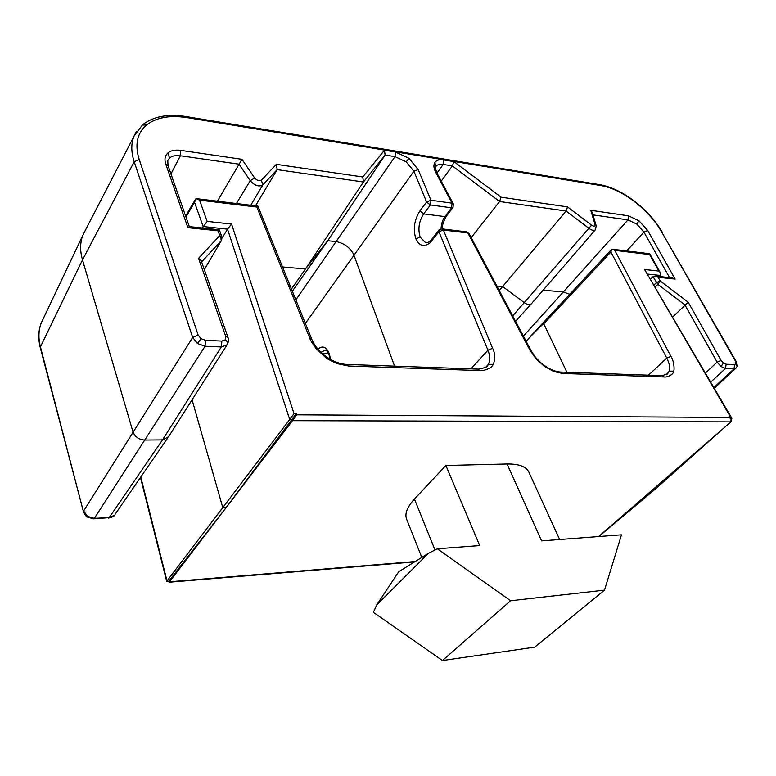 <?xml version="1.0" encoding="UTF-8"?>
<svg xmlns="http://www.w3.org/2000/svg" width="776" height="776" viewBox="0 0 776 776"><rect width="100%" height="100%" fill="white"/><g stroke="black" fill="none" stroke-linecap="round" stroke-linejoin="round"><path stroke-width="1.16" d="M320.886 352.255L325.551 350.141C326.58 351.295 326.201 348.812 329.111 355.088L329.111 355.098M394.577 366.136L353.71 254.576C350.034 247.486 344.156 243.16 336.086 241.608L395.003 156.655L406.226 161.864L413.899 171.254L305.366 323.408M415.218 561.523L169.488 581.806L292.484 420.679L730.914 421.882L598.626 536.555M559.632 539.504L528.805 471.992C526.128 466.531 518.882 463.864 507.067 463.99L445.88 465.493L414.442 499.055C407.196 507 404.577 513.683 406.585 519.096L421.805 557.449M730.914 421.882L731.089 419.185L729.498 417.44L296.665 414.811L296.238 413.637L226.252 507.446L169.178 580.72L169.488 581.806L169.139 582.233L168.819 581.137L166.685 581.321L168.819 581.146M296.665 414.811L292.484 420.679L292.048 419.496L289.72 419.467L222.78 507.601L226.252 507.446M507.067 463.99L541.58 540.882L621.479 534.819L604.504 590.148L510.55 600.76L437.363 548.778L479.714 545.567L445.88 465.493M437.363 548.778L428.381 553.375L398.728 571.728L376.7 604.96L373.411 612.332L442.465 660.541L534.703 647.165L604.504 590.148M598.839 536.536L656.263 488.269L654.226 488.356M730.798 418.739L729.498 417.44M656.263 488.269L725.046 426.965M731.293 421.397L731.865 418.274L730.264 416.566L729.003 416.557M257.69 206.086L256.846 207.056L309.876 338.375C309.925 339.49 312.01 342.914 316.123 348.637L325.697 357.513C326.686 358.609 330.498 360.646 337.114 363.624L348.54 366.01L479.937 370.569C482.614 371.277 492.469 368.309 493.032 364.361C494.545 363.207 495.621 352.935 492.615 348.288L443.348 230.006L438.944 231.772L487.939 350.151C490.18 355.748 490.296 360.471 488.269 364.332L485.921 367.106M544.51 365.603L544.548 365.632C538.68 361.315 534.198 356.31 531.094 350.587L469.053 233.576L467.87 232.965L529.94 350.121L536.119 358.881L544.442 366.369L553.705 371.471L562.493 373.44L664.12 376.971C666.38 377.611 673.733 374.808 673.636 371.141C674.674 370.006 673.995 360.568 670.9 356.329L614.805 250.367L649.658 254.576L658.892 271.086L644.594 269.505L730.264 416.566M192.07 399.805L222.78 507.601L167.015 580.914L140.786 477.017M376.7 604.96L428.381 553.375M510.55 600.76L442.465 660.541M296.238 413.637L294.026 413.627L289.72 419.467L227.533 229.153L231.549 224.07L207.144 221.383L199.529 200.13L256.846 207.056M257.904 206.106L311.806 339.335L309.876 338.375M222.14 238.038L227.533 229.153L203.157 226.543L194.553 202.323L195.93 198.569L199.529 200.13M202.303 227.989L207.144 221.383M731.865 418.274L644.594 269.505M659.357 276.518L660.357 275.461L660.386 272.745L658.892 271.086M649.463 253.713L649.658 254.576M648.532 375.177L666.778 358.066L610.896 252.025L611.934 249.145L614.805 250.367M670.9 356.329L666.778 358.066C669.416 363.178 670.212 367.533 669.164 371.132L666.506 374.779M611.866 249.164L530.571 336.241M566.936 372.267L543.763 323.825C543.268 323.631 537.39 329.422 526.118 341.207M439.061 230.055L438.944 231.772L430.282 242.626C424.23 247.447 419.438 246.186 415.878 238.853C412.929 229.162 414.268 219.86 419.903 210.936L426.616 201.983L430.952 200.237L418.157 169.527L413.899 171.254L426.664 202.119L430.428 204.951L451.554 207.813L444.949 216.63C442.553 219.957 441.253 224.051 441.04 228.91M426.742 242.723L425.51 242.597L420.175 237.126C417.75 229.046 418.914 221.296 423.686 213.885L444.949 216.63L446.442 216.097L452.922 207.454M419.903 210.936L423.686 213.885L430.428 204.951L430.952 200.237L452.078 203.157L453.329 203.923L436.907 172.941L435.714 172.262L452.078 203.157L453.3 203.855M453.329 203.923L453.048 207.289L451.554 207.813L452.078 203.157M418.157 169.527L408.942 158.285L395.479 151.999L395.003 156.655L385.109 155.054L327.763 240.715L292.348 291.223M255.488 205.824L277.168 169.624L363.449 181.991L305.424 269L327.763 240.715L336.086 241.608L295.85 299.875M441.253 181.128L452.389 165.909L453.892 161.583L443.659 159.904C439.459 159.274 436.519 160.137 434.861 162.475C433.367 164.948 433.648 168.208 435.714 172.262M41.322 322.748C38.354 330.411 38.014 338.743 40.313 347.745L40.43 346.862C38.199 338.123 38.499 330.081 41.322 322.748L43.31 318.558M282.532 266.963L305.424 269L291.446 288.992M471.207 237.631L499.579 201.498L501.073 197.191L453.892 161.583M499.269 290.563L566.102 211.033L567.528 206.901L501.073 197.191M434.861 162.475L435.85 166.578C437.227 164.628 439.672 163.901 443.174 164.415L452.389 165.909L499.579 201.498L566.102 211.033L589.168 228.532C592.137 230.579 594.261 230.957 595.522 229.638L596.181 225.661L592.243 212.488L590.788 210.306L595.047 224.555C595.163 226.408 593.999 226.611 591.554 225.156L567.528 206.901M672.026 277.866L675.139 279.079L647.669 230.472L639.036 220.83L628.473 215.815L590.788 210.306M650.705 279.03L653.023 276.683L655.477 276.11L658.155 277.294L675.139 279.079M672.773 316.88L688.215 302.242L660.201 280.97L657.844 284.346L653.023 276.683M136.372 131.687L133.996 136.207C131.008 143.589 131.066 152.106 134.19 161.738L139.205 159.526C134.636 144.753 137.032 133.278 146.392 125.111C156.199 117.428 169.779 114.935 187.113 117.642L601.196 185.609C611.808 187.53 622.915 192.865 634.506 201.634C646.001 210.568 655.012 220.607 661.54 231.752L735.435 361.102L736.046 363.634L734.591 364.604L726.123 364.216L723.426 363.042L721.088 360.413L688.215 302.242M225.302 339.801C227.271 341.44 227.863 343.099 227.087 344.786L227.669 343.865C228.658 340.596 228.774 338.501 228.028 337.589L201.217 260.736L198.549 258.321L225.709 336.367L225.302 339.801L221.849 341.081L205.553 340.334L201.003 338.666L198.132 335.028L139.205 159.526M201.634 261.91L221.412 240.492L219.744 235.584L198.549 258.321M219.336 229.822L218.027 230.841L219.744 235.584L221.907 236.913L219.336 229.822M217.425 201.197L241.966 159.303L180.808 150.369C175.172 149.613 170.836 150.515 167.8 153.076L169.556 158.042L167.761 160.603L168.033 165.589L189.315 226.611L187.889 227.659L218.027 230.841M261.366 180.187L262.841 184.911L277.168 169.624L276.353 164.337L261.366 180.187C259.252 181.274 257.001 180.527 254.596 177.937L241.966 159.303M395.479 151.999L384.489 150.195L385.109 155.054L363.449 181.991L362.77 176.967L276.353 164.337M531.531 303.6C529.979 305.172 527.573 304.861 524.314 302.679L502.693 286.577L496.882 286.053M523.402 336.086L563.327 291.97L543.142 290.175M168.557 436.762L162.504 439.905L144.52 440.04C138.856 439.585 135.024 436.907 133.016 431.999L82.498 259.882C79.928 250.871 80.025 242.713 82.809 235.4L85.341 230.307M204.311 269.611L221.684 240.085L221.907 236.913M592.951 214.884L627.959 219.899L563.327 291.97L569.759 294.269M328.452 353.458L321.885 353.187M434.996 549.99L414.442 499.055M294.026 413.627L231.549 224.07M441.893 228.862L443.348 230.006L467.87 232.965L466.415 231.84M470.954 368.852L487.939 350.151L492.615 348.288M488.269 364.332L493.032 364.361M477.948 369.104L479.937 370.569M346.659 364.429L348.54 366.01M487.745 365.147C488.443 366.495 485.31 367.824 478.326 369.114L347.017 364.439C340.237 364.148 333.311 361.567 326.221 356.679L325.697 357.513M647.853 274.122L660.357 275.461M669.164 371.132L673.636 371.141M662.044 375.662L664.12 376.971M560.466 372.043L562.493 373.44M667.864 373.528L662.432 375.671L560.844 372.053C555.955 371.879 550.514 369.745 544.548 365.632L544.442 366.369M531.094 350.587L529.94 350.121M317.937 349.122C322.68 345.204 326.502 346.814 329.383 353.943L330.547 359.424M610.896 252.025L543.763 323.825M329.383 353.943L330.023 359.133M432.164 238.95L432.048 240.667M415.878 238.853L420.175 237.126M430.282 242.626L430.787 240.531M185.949 216.95L194.553 202.323M443.659 159.904L443.174 164.415L437.004 173.116M408.942 158.285L406.226 161.864M654.149 284.928L656.341 282.658L660.201 280.97L658.155 277.294M167.8 153.076C164.939 155.782 164.26 159.439 165.754 164.056L187.889 227.659M384.489 150.195L362.77 176.967M168.654 436.587L227.087 344.786L221.335 346.95L205.039 346.251L197.473 343.487L192.671 337.424L83.624 510.967L87.62 516.35L87.29 517.01C86.737 517.262 85.467 515.516 83.468 511.762L40.43 346.862L82.498 259.882L134.19 161.738L192.671 337.424L198.132 335.028M87.62 516.35L94.352 518.339L109.164 517.64L114.382 515.293M87.29 517.01L93.527 518.843L94.352 518.339L205.039 346.251L205.553 340.334M93.741 518.834L109.164 517.64L162.504 439.905L221.335 346.95L221.849 341.081M512.693 315.89L591.554 225.156M596.181 225.661L595.047 224.555M639.036 220.83L636.766 224.051L627.959 219.899L628.473 215.815M636.766 224.051L643.944 232.102L647.669 230.472M626.678 250.949L643.944 232.102L669.562 277.604M655.322 286.945L657.844 284.346L684.907 304.881L717.14 362.13L721.088 360.413M736.424 367.194L736.007 368.066L733.999 368.823L725.531 368.464L721.03 366.514L723.426 363.042M721.03 366.514L717.14 362.13L705.471 372.984M710.758 382.054L725.531 368.464L726.123 364.216M713.93 387.496L733.999 368.823L734.591 364.604M737.025 366.282L736.046 363.634M737.113 365.923L736.152 361.432L735.435 361.102M736.152 361.432L661.54 231.752M662.287 232.179C655.565 220.704 646.33 210.393 634.564 201.265L634.506 201.634M599.926 184.698L601.196 185.609M186.065 116.575L187.113 117.642M142.26 124.984L146.392 125.111M197.473 343.487L201.003 338.666M228.028 337.589L225.709 336.367M168.033 165.589L165.754 164.056M169.556 158.042C172.068 155.898 175.677 155.132 180.371 155.753L180.808 150.369M170.953 173.95L180.371 155.753L239.037 164.163L250.241 180.74L254.596 177.937M250.755 205.242L262.841 184.911C258.922 187.064 254.722 185.677 250.241 180.74L236.408 203.506M414.588 561.911L169.158 582.223M731.089 419.185L730.594 418.303M166.685 581.321L140.485 477.453M426.693 242.723L425.51 242.597C426.373 243.227 428.061 242.607 430.554 240.744L438.915 230.249C438.702 229.803 439.779 229.347 442.155 228.891L466.677 231.869L469.053 233.576M326.221 356.679C319.285 351.538 314.484 345.756 311.806 339.335M257.865 206.106L196.231 198.617M660.386 272.745L649.774 253.8M649.716 253.742L612.215 249.183M486.019 367.038L487.735 365.166M195.368 199.442L185.629 216.029M666.555 374.75L667.835 373.576M446.307 216.271C443.309 221.82 441.971 226.029 442.281 228.91M435.705 166.83C434.948 166.394 435.346 168.431 436.907 172.941M83.468 511.762L40.313 347.745M114.344 515.342C114.47 516.088 112.53 517.02 108.543 518.135M672.491 277.915L655.477 276.11M634.564 201.265C622.701 192.283 611.226 186.774 600.139 184.736L186.25 116.604C168.072 113.665 153.532 116.352 142.648 124.655L133.996 136.207L83.158 234.536M219.239 229.793L189.208 226.602M41.332 322.729L82.809 235.4M515.565 321.293L531.221 303.94M115.042 514.342L167.926 437.683M595.279 229.929L531.56 303.561M735.677 368.367L714.337 388.204M221.529 240.356L204.331 269.641"/></g></svg>
